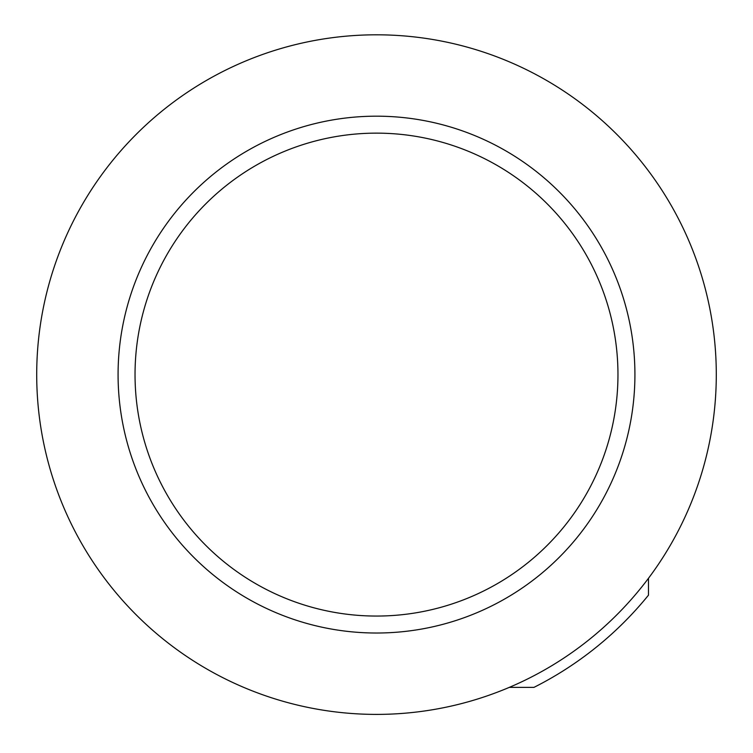 <?xml version="1.0" encoding="UTF-8"?>
<svg xmlns="http://www.w3.org/2000/svg" width="753" height="753" viewBox="0 0 753 753"><rect width="100%" height="100%" fill="white"/><g stroke="black" fill="none" stroke-linecap="round" stroke-linejoin="round"><path stroke-width="1.13" d="M648.474 578.304L648.474 595.162A350.173 350.173 0 0 1 533.952 687.376L509.31 687.376M376.5 616.058A241.449 241.449 0 0 1 167.392 253.874A241.449 241.449 0 0 1 585.608 253.874A241.449 241.449 0 0 1 376.5 616.058M376.5 714.399A339.801 339.801 0 0 1 82.228 204.703A339.801 339.801 0 0 1 670.772 204.703A339.801 339.801 0 0 1 376.5 714.399M376.5 633.019A258.42 258.42 0 0 1 152.699 245.393A258.42 258.42 0 0 1 600.301 245.393A258.42 258.42 0 0 1 376.5 633.019"/></g></svg>
